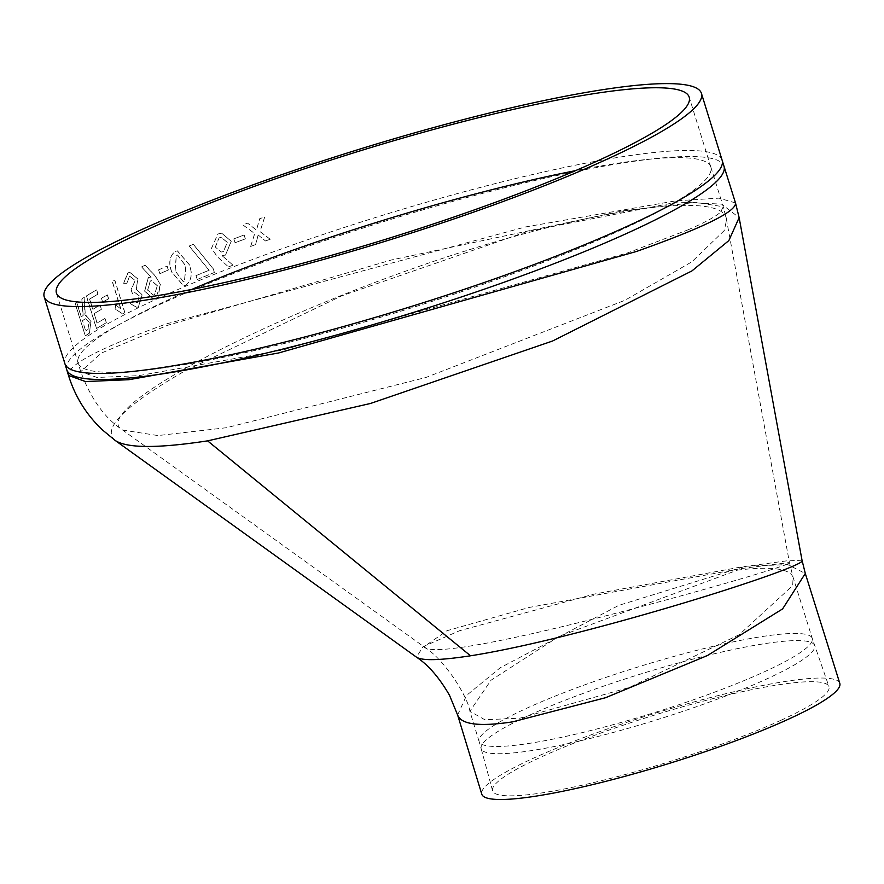 <?xml version="1.0" encoding="UTF-8"?>
<svg xmlns="http://www.w3.org/2000/svg" width="884" height="884" viewBox="0 0 884 884"><rect width="100%" height="100%" fill="white"/><g stroke="black" fill="none" stroke-linecap="round" stroke-linejoin="round"><path stroke-width="0.66" stroke-dasharray="4.42 3.31" d="M150.987 277.101L148.258 277.51L144.589 291.145L153.772 299.201L155.661 298.615L158.203 296.781L160.313 284.394L154.965 275.742L145.075 265.244A343.998 47.791 -17.2 0 0 141.484 266.913L151.153 277.156L148.379 277.499L144.711 291.123L153.893 299.19L155.783 298.593L160.435 284.372L155.087 275.72L145.197 265.233A343.821 47.769 -17.2 0 0 141.606 266.902L151.109 277.079M94.069 313.687A343.998 47.791 -17.2 0 1 101.384 309.345L100.058 305.057A343.998 47.791 -17.2 0 0 92.732 309.389L89.549 299.09A343.998 47.791 -17.2 0 1 97.859 294.195L96.533 289.897A343.998 47.791 -17.2 0 0 86.323 295.974L96.411 328.583A343.998 47.791 -17.2 0 1 106.213 322.748L104.887 318.461A343.998 47.791 -17.2 0 0 96.986 323.124L94.212 313.643L97.141 323.091A343.821 47.769 -17.2 0 1 105.03 318.428L106.356 322.715A343.821 47.769 -17.2 0 0 96.566 328.55L86.477 295.93A343.821 47.769 -17.2 0 1 96.676 289.875L98.002 294.162A343.821 47.769 -17.2 0 0 89.704 299.057L92.886 309.356A343.821 47.769 -17.2 0 1 100.212 305.024L101.538 309.312A343.821 47.769 -17.2 0 0 94.212 313.643M101.362 298.262L102.699 302.085L101.362 298.262A343.998 47.791 -17.2 0 1 107.318 294.958L107.461 294.924A343.821 47.769 -17.2 0 0 101.505 298.228M107.318 294.958L108.511 298.814A343.998 47.791 -17.2 0 0 102.555 302.118M115.583 305.135L115.097 309.013L122.567 313.82L115.24 308.98L115.727 305.113L120.854 308.87L115.727 305.113M120.71 308.903L112.191 281.355A343.998 47.791 -17.2 0 1 114.677 280.062L124.766 312.671A343.998 47.791 -17.2 0 0 122.567 313.82M129.186 276.736L130.047 276.449L135.13 280.659L131.064 289.654L132.257 293.51L134.887 292.582L139.219 295.941L137.274 302.914L136.545 303.157L137.407 302.892L132.777 300.792L130.434 303.731L136.943 307.323L138.545 306.781L142.247 294.847L136.28 289.212L137.981 278.957L129.86 272.283L128.036 272.891L123.627 283.278L126.965 283.267L129.318 276.714L130.18 276.416L135.252 280.637L131.197 289.632L132.39 293.488L135.02 292.549L139.34 295.919L137.407 302.892L132.644 300.814L130.302 303.753L136.81 307.345L138.412 306.803L142.125 294.869L136.147 289.234L137.86 278.979L129.738 272.305L127.904 272.913L123.484 283.3L126.832 283.289L129.318 276.714M158.59 269.874L159.905 273.72L158.59 269.874A343.998 47.791 -17.2 0 1 167.054 266.117L167.164 266.106A343.821 47.769 -17.2 0 0 158.711 269.852M167.054 266.117L168.247 269.985A343.998 47.791 -17.2 0 0 159.783 273.731M185.607 285.344C191.485 280.615 192.69 273.72 189.22 264.647L177.286 250.846L175.109 251.443C169.408 256.205 168.28 263.089 171.739 272.106L183.596 285.919L185.717 285.333C191.596 280.593 192.8 273.686 189.331 264.636L177.386 250.835L175.22 251.432C169.518 256.194 168.391 263.078 171.85 272.095L183.706 285.897L185.717 285.333M195.972 275.642L197.265 279.499L195.972 275.642A343.998 47.791 -17.2 0 1 209.066 270.272L209.165 270.272A343.821 47.769 -17.2 0 0 196.071 275.631M209.066 270.272L189.143 246.028A343.998 47.791 -17.2 0 1 193.264 244.338L213.132 268.736L214.293 272.515A343.998 47.791 -17.2 0 0 197.165 279.51M221.696 233.21L231.177 241.222L225.508 255.067L222.149 255.553L225.586 255.067L231.254 241.222L221.696 233.21L217.983 233.984L211.574 248.26L217.342 256.736L228.492 266.924L217.342 256.736M221.608 233.221L217.895 233.995L211.486 248.271L217.254 256.747M232.967 265.145L222.072 255.62A343.821 47.769 -17.2 0 1 222.238 255.553L222.149 255.553A343.998 47.791 -17.2 0 0 221.995 255.62L232.967 265.145A343.998 47.791 -17.2 0 0 228.415 266.924M233.796 238.901L235.067 242.757L233.796 238.901A343.998 47.791 -17.2 0 1 244.095 234.989L244.172 234.989A343.821 47.769 -17.2 0 0 233.873 238.901M244.095 234.989L245.299 238.857A343.998 47.791 -17.2 0 0 234.989 242.757M258.139 235L255.598 244.581A343.998 47.791 -17.2 0 0 250.658 246.426L250.725 246.426A343.821 47.769 -17.2 0 1 255.664 244.581L258.205 235L265.487 240.978L258.205 235M250.658 246.426L254.669 233.553L242.857 224.923A343.998 47.791 -17.2 0 1 247.586 223.155L256.426 230.127L259.642 218.724A343.998 47.791 -17.2 0 1 264.703 216.889L259.973 231.608L270.161 239.244A343.998 47.791 -17.2 0 0 265.421 240.967M85.173 335.986A343.998 47.791 -17.2 0 1 89.439 333.058L90.875 321.301L84.975 314.903L84.124 297.344A343.998 47.791 -17.2 0 0 81.814 298.825L83.03 315.599A343.998 47.791 -17.2 0 0 81.151 316.881L76.632 302.284A343.998 47.791 -17.2 0 0 75.085 303.378L85.339 335.953L75.239 303.334A343.821 47.769 -17.2 0 1 76.797 302.251L81.306 316.837A343.821 47.769 -17.2 0 1 83.184 315.566L81.969 298.792A343.821 47.769 -17.2 0 1 84.278 297.311L85.284 314.814M735.499 202.922L718.979 198.138L675.873 200.834L525.383 226.967L166.523 323.876C99.594 347.953 66.919 365.125 68.488 375.402M115.207 440.464C101.34 429.005 124.467 405.878 184.601 371.092L341.843 295.797L527.704 231.376L677.575 202.049L721.565 204.116L739.135 217.619M802.02 560.224L786.252 560.909L740.438 567.119L594.324 594.059L459.636 630.69L423.027 646.723L416.463 657.155M457.636 715.023L466.531 695.432L500.267 667.729L618.8 605.352L745.72 566.213L787.699 564.611L805.302 573.462M839.8 683.343A187.386 26.034 -17.2 0 0 724.913 693.918A187.386 26.034 -17.2 0 0 532.842 758.483A187.386 26.034 -17.2 0 0 481.78 794.163M781.014 720.25A176.06 24.454 162.8 0 1 600.125 781.014A176.06 24.454 162.8 0 1 492.576 790.716A176.06 24.454 162.8 0 1 653.563 715.399A176.06 24.454 162.8 0 1 828.949 686.592A176.06 24.454 162.8 0 1 781.014 720.25M688.095 229.807C704.78 222.569 715.598 216.69 720.537 212.149L723.278 206.745L695.597 202.37L622.601 210.911L391.524 259.951L167.54 325.323L101.317 353.07L80.731 371.656L97.019 377.468L138.81 375.656L282.891 349.976L627.695 252.879L688.095 229.807M724.339 230.448L691.896 261.808L624.877 300.317L425.944 377.468L226.459 427.712L157.993 435.569L122.688 430.077C90.212 413.447 230.481 333.832 403.866 271.808C568.777 212.061 725.068 187.132 726.538 219.928L724.339 230.448M787.556 563.948L789.423 562.544L741.157 568.567L529.196 607.452L446.884 630.745L423.944 646.768C438.022 667.155 773.102 571.672 787.556 563.948M737.433 570.147C771.135 566.125 789.688 568.511 793.081 577.307L792.683 585.683L739.212 634.712L629.121 687.542L519.925 718.173L484.852 719.764L469.879 711.288L490.996 680.249L558.898 636.458L737.433 570.147M89.439 333.058L91.03 321.268L85.439 314.781M89.604 333.025A343.821 47.769 -17.2 0 0 85.339 335.953M85.693 331.003A343.821 47.769 -17.2 0 1 87.969 329.456L89.251 322.406L85.814 318.682L84.776 319.157A343.821 47.769 -17.2 0 0 82.51 320.704L85.693 331.003L82.51 320.704M84.776 319.157L85.66 318.715L89.096 322.439L87.814 329.489A343.998 47.791 -17.2 0 0 85.538 331.036M84.621 319.19A343.998 47.791 -17.2 0 0 82.345 320.737M270.161 239.244L270.217 239.255A343.821 47.769 -17.2 0 0 265.487 240.978M270.217 239.255L260.029 231.608L264.758 216.889A343.821 47.769 -17.2 0 0 259.708 218.724L256.493 230.127L247.653 223.155A343.821 47.769 -17.2 0 0 242.934 224.923L254.736 233.553L250.725 246.426M245.299 238.857L245.365 238.857A343.821 47.769 -17.2 0 0 235.067 242.757M245.365 238.857L244.172 234.989M233.056 265.145A343.821 47.769 -17.2 0 0 228.492 266.924M215.342 247.056L219.177 237.851L221.276 237.398L227.343 242.371L223.431 251.586L221.442 252.028L215.254 247.067L219.099 237.851L221.188 237.398L227.265 242.371L223.343 251.586L221.354 252.028L215.254 247.067M214.293 272.515L214.392 272.504A343.821 47.769 -17.2 0 0 197.265 279.499M214.392 272.504L213.221 268.736L193.353 244.327A343.821 47.769 -17.2 0 0 189.242 246.028L209.165 270.272M175.131 270.67L176.413 255.299L177.562 254.979L185.894 266.084L184.513 281.466L183.43 281.775L175.021 270.681L176.303 255.31L177.452 254.99L185.784 266.095L184.413 281.488L183.32 281.786L175.021 270.681M168.247 269.985L168.369 269.963A343.821 47.769 -17.2 0 0 159.905 273.72M168.369 269.963L167.164 266.106M157.319 285.642L154.59 294.737L153.44 295.101L147.727 290.074L150.335 281.002L151.518 280.637L157.319 285.642L154.468 294.759L153.319 295.112L147.595 290.096L150.214 281.024L151.396 280.659L157.197 285.665M124.766 312.671L124.909 312.649A343.821 47.769 -17.2 0 0 122.699 313.798M124.909 312.649L114.809 280.04A343.821 47.769 -17.2 0 0 112.323 281.333L120.854 308.87M108.511 298.814L108.655 298.781A343.821 47.769 -17.2 0 0 102.699 302.085M108.655 298.781L107.461 294.924M722.129 160.236A343.998 47.791 -17.2 0 0 511.295 179.607A343.998 47.791 -17.2 0 0 158.623 298.151A343.998 47.791 -17.2 0 0 64.897 363.678M66.753 369.7A344.009 47.791 162.8 0 1 160.479 304.184A344.009 47.791 162.8 0 1 513.085 185.662A344.009 47.791 162.8 0 1 723.996 166.247M191.817 289.422A331.191 46.012 -17.2 0 0 168.303 299.842A331.191 46.012 -17.2 0 0 78.068 362.915A331.191 46.012 -17.2 0 0 281.057 344.285A331.191 46.012 -17.2 0 0 620.601 230.16A331.191 46.012 -17.2 0 0 710.835 167.065A331.191 46.012 -17.2 0 0 710.835 167.043A331.191 46.012 -17.2 0 0 575.451 170.667M492.576 790.716L481.161 748.66A174.524 24.244 -17.2 0 0 587.783 739.035A174.524 24.244 -17.2 0 0 767.091 678.801A174.524 24.244 -17.2 0 0 814.595 645.442A174.524 24.244 -17.2 0 0 707.288 655.475A174.524 24.244 -17.2 0 0 528.742 715.521A174.524 24.244 -17.2 0 0 481.161 748.66L479.106 741.521A174.38 24.222 162.8 0 1 526.621 708.305A174.38 24.222 162.8 0 1 758.384 637.143A174.38 24.222 162.8 0 1 812.263 638.381A174.38 24.222 162.8 0 1 652.856 713.101A174.38 24.222 162.8 0 1 479.106 741.521L469.879 711.288C468.476 698.349 445.381 659.862 423.944 646.768L122.688 430.077C104.776 418.243 90.787 398.772 80.731 371.656L78.068 362.915A331.191 46.012 -17.2 0 0 78.068 362.937L56.432 293.035M710.835 167.065L689.2 97.152M710.835 167.043L723.278 206.745L726.549 219.928L789.423 562.544L793.081 577.307L812.263 638.381L828.949 686.592"/><path stroke-width="1.33" d="M146.667 229.939A331.191 46.012 -17.2 0 0 56.432 293.035A331.191 46.012 -17.2 0 0 386.418 239.045A331.191 46.012 -17.2 0 0 689.2 97.152A331.191 46.012 -17.2 0 0 486.211 115.804A331.191 46.012 -17.2 0 0 146.667 229.939M137.926 231.288A343.998 47.791 -17.2 0 0 44.2 296.814A343.998 47.791 -17.2 0 0 386.949 240.746A343.998 47.791 -17.2 0 0 701.432 93.373A343.998 47.791 -17.2 0 0 490.598 112.743A343.998 47.791 -17.2 0 0 137.926 231.288M636.425 251.487C703.487 227.707 736.505 211.519 735.499 202.922L723.996 166.247A344.009 47.791 162.8 0 1 630.281 231.807A344.009 47.791 162.8 0 1 277.521 350.373A344.009 47.791 162.8 0 1 66.753 369.7L68.488 375.402L85.439 381.545L128.854 379.711L278.482 353.003L636.425 251.487M739.135 217.619L728.858 240.581L691.94 270.913L552.599 341.003L370.529 403.458L207.596 440.862C157.827 448.453 127.031 448.321 115.207 440.464L416.463 657.155C422.099 660.878 440.122 660.425 470.531 655.795C584.876 637.894 813.059 565.119 802.02 560.224L739.135 217.619L735.499 202.922M512.598 721.863C479.515 726.858 461.194 724.582 457.636 715.023L481.78 794.163A187.386 26.034 -17.2 0 0 535.372 796.219A187.386 26.034 -17.2 0 0 733.764 741.521A187.386 26.034 -17.2 0 0 839.8 683.343L805.302 573.473L782.605 608.91L707.432 655.541L605.551 697.719L512.598 721.863M66.753 369.7L64.897 363.678A343.998 47.791 -17.2 0 0 407.646 307.61A343.998 47.791 -17.2 0 0 722.129 160.236L701.432 93.373M470.531 655.795L207.596 440.862M575.451 170.667A331.191 46.012 -17.2 0 0 191.817 289.422M64.897 363.678L44.2 296.814M68.488 375.402C75.107 396.607 86.411 414.773 102.4 429.911L115.207 440.464M457.636 715.023L449.525 695.321C439.226 677.542 428.21 664.823 416.463 657.166M805.302 573.462L802.02 560.224M722.129 160.236L723.996 166.247"/></g></svg>
